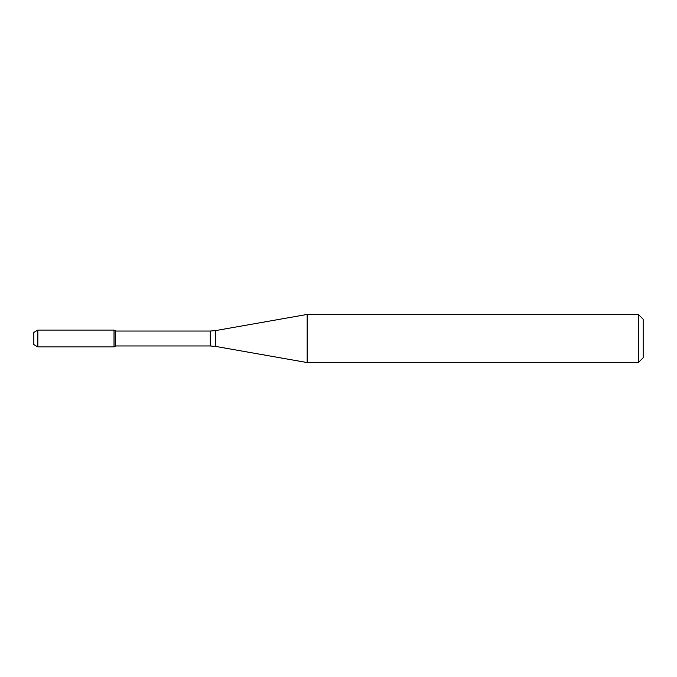 <?xml version="1.0" encoding="UTF-8"?>
<svg xmlns="http://www.w3.org/2000/svg" width="677" height="677" viewBox="0 0 677 677"><rect width="100%" height="100%" fill="white"/><g stroke="black" fill="none" stroke-linecap="round" stroke-linejoin="round"><path stroke-width="1.02" d="M638.343 362.55L638.343 314.45L643.15 319.256L643.15 357.744L638.343 362.55L307.146 362.55L215.794 346.446L210.225 345.955L115.691 345.955L114.024 346.92L114.024 330.08L37.861 330.08L37.861 346.92L33.85 344.601L33.85 332.399L37.861 330.08M115.691 345.955L115.691 331.045L114.024 330.08L114.024 346.92L37.861 346.92M307.146 362.55L307.146 314.45L215.794 330.554L215.794 346.446M210.225 345.955L210.225 331.045L115.691 331.045M210.225 331.045L215.794 330.554M638.343 314.45L307.146 314.45"/></g></svg>
